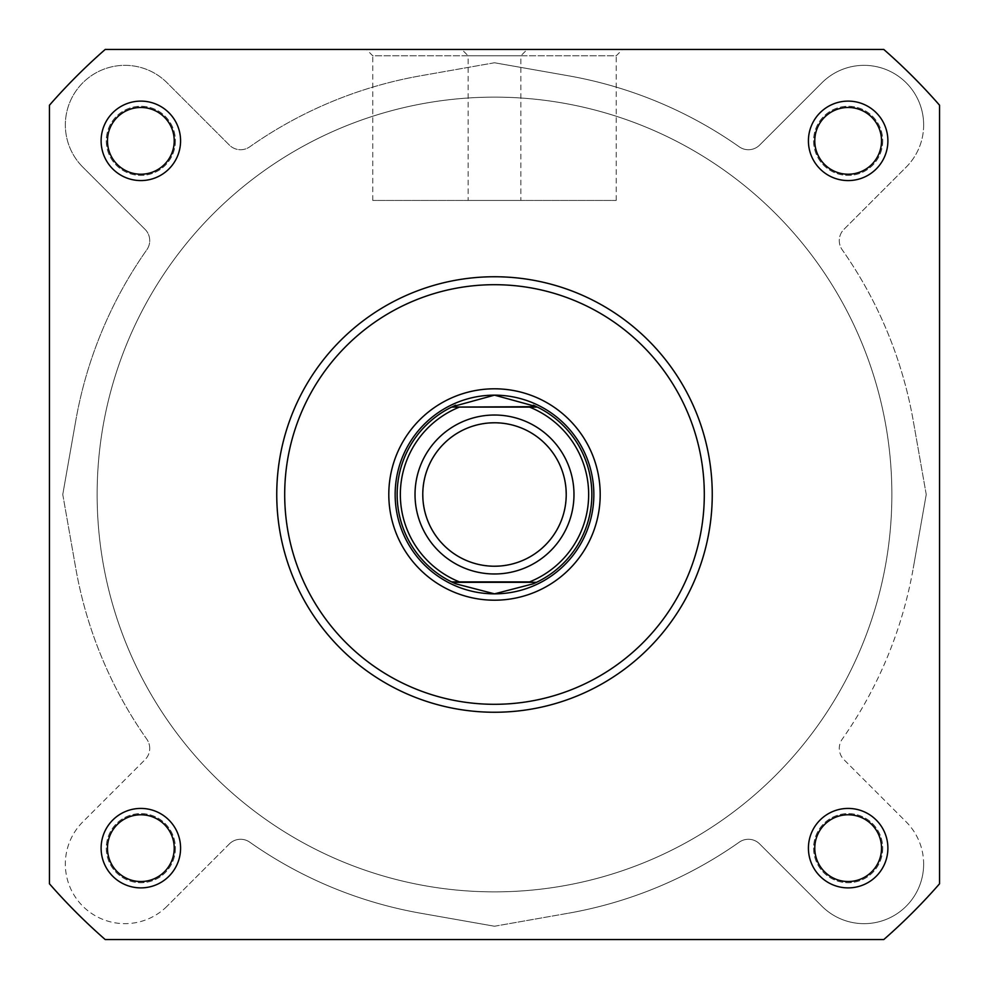 <?xml version="1.0" encoding="UTF-8"?>
<svg xmlns="http://www.w3.org/2000/svg" width="989" height="989" viewBox="0 0 989 989"><rect width="100%" height="100%" fill="white"/><g stroke="black" fill="none" stroke-linecap="round" stroke-linejoin="round"><path stroke-width="0.74" stroke-dasharray="4.95 3.71" d="M468.156 200.446L616.221 200.446L468.156 200.446L468.156 55.804L616.221 55.804L622.576 49.45L461.789 49.45L622.576 49.45M616.221 200.446L616.221 55.804L468.156 55.804L461.789 49.45M593.845 494.5A99.345 99.345 0 0 0 494.5 395.155A99.345 99.345 0 0 0 395.155 494.5A99.345 99.345 0 0 0 494.5 593.845A99.345 99.345 0 0 0 593.845 494.5A99.345 99.345 0 0 0 494.5 395.155A99.345 99.345 0 0 0 395.155 494.5M881.533 848.154A33.379 33.379 0 0 0 848.154 814.775A33.379 33.379 0 0 0 814.775 848.154A33.379 33.379 0 0 0 848.154 881.533A33.379 33.379 0 0 0 881.533 848.154A33.379 33.379 0 0 1 848.154 881.533A33.379 33.379 0 0 1 814.775 848.154A33.379 33.379 0 0 1 848.154 814.775A33.379 33.379 0 0 1 881.533 848.154A33.379 33.379 0 0 1 848.154 881.533A33.379 33.379 0 0 1 814.775 848.154A33.379 33.379 0 0 1 848.154 814.775A33.379 33.379 0 0 1 881.533 848.154M881.533 140.846A33.379 33.379 0 0 0 848.154 107.467A33.379 33.379 0 0 0 814.775 140.846A33.379 33.379 0 0 0 848.154 174.225A33.379 33.379 0 0 0 881.533 140.846A33.379 33.379 0 0 1 848.154 174.225A33.379 33.379 0 0 1 814.775 140.846A33.379 33.379 0 0 1 848.154 107.467A33.379 33.379 0 0 1 881.533 140.846A33.379 33.379 0 0 1 848.154 174.225A33.379 33.379 0 0 1 814.775 140.846A33.379 33.379 0 0 1 848.154 107.467A33.379 33.379 0 0 1 881.533 140.846M174.225 140.846A33.379 33.379 0 0 0 140.846 107.467A33.379 33.379 0 0 0 107.467 140.846A33.379 33.379 0 0 0 140.846 174.225A33.379 33.379 0 0 0 174.225 140.846A33.379 33.379 0 0 1 140.846 174.225A33.379 33.379 0 0 1 107.467 140.846A33.379 33.379 0 0 1 140.846 107.467A33.379 33.379 0 0 1 174.225 140.846A33.379 33.379 0 0 1 140.846 174.225A33.379 33.379 0 0 1 107.467 140.846A33.379 33.379 0 0 1 140.846 107.467A33.379 33.379 0 0 1 174.225 140.846M174.225 848.154A33.379 33.379 0 0 0 140.846 814.775A33.379 33.379 0 0 0 107.467 848.154A33.379 33.379 0 0 0 140.846 881.533A33.379 33.379 0 0 0 174.225 848.154A33.379 33.379 0 0 1 140.846 881.533A33.379 33.379 0 0 1 107.467 848.154A33.379 33.379 0 0 1 140.846 814.775A33.379 33.379 0 0 1 174.225 848.154A33.379 33.379 0 0 1 140.846 881.533A33.379 33.379 0 0 1 107.467 848.154A33.379 33.379 0 0 1 140.846 814.775A33.379 33.379 0 0 1 174.225 848.154M97.132 494.5A397.368 397.368 0 0 0 494.5 891.868A397.368 397.368 0 0 0 891.868 494.5A397.368 397.368 0 0 0 494.5 97.132A397.368 397.368 0 0 0 97.132 494.5A397.368 397.368 0 0 0 494.5 891.868A397.368 397.368 0 0 0 891.868 494.5A397.368 397.368 0 0 0 494.5 97.132A397.368 397.368 0 0 0 97.132 494.5A397.368 397.368 0 0 1 494.5 97.132A397.368 397.368 0 0 1 891.868 494.5A397.368 397.368 0 0 1 494.5 891.868A397.368 397.368 0 0 1 97.132 494.5A397.368 397.368 0 0 1 494.5 97.132A397.368 397.368 0 0 1 891.868 494.5A397.368 397.368 0 0 1 494.5 891.868A397.368 397.368 0 0 1 97.132 494.5A397.368 397.368 0 0 1 494.5 97.132A397.368 397.368 0 0 1 891.868 494.5A397.368 397.368 0 0 1 494.5 891.868A397.368 397.368 0 0 1 97.132 494.5A397.368 397.368 0 0 1 494.5 97.132A397.368 397.368 0 0 1 891.868 494.5A397.368 397.368 0 0 1 494.5 891.868A397.368 397.368 0 0 1 97.132 494.5M276.747 494.5A217.753 217.753 0 0 0 494.5 712.253A217.753 217.753 0 0 0 712.253 494.5A217.753 217.753 0 0 0 494.5 276.747A217.753 217.753 0 0 0 276.747 494.5A217.753 217.753 0 0 0 494.5 712.253A217.753 217.753 0 0 0 712.253 494.5A217.753 217.753 0 0 1 494.5 712.253A217.753 217.753 0 0 1 276.747 494.5A217.753 217.753 0 0 1 494.5 276.747A217.753 217.753 0 0 1 712.253 494.5A217.753 217.753 0 0 0 494.5 276.747A217.753 217.753 0 0 0 276.747 494.5A217.753 217.753 0 0 1 494.5 276.747A217.753 217.753 0 0 1 712.253 494.5M49.45 883.783A591.286 591.286 0 0 0 105.217 939.55L883.783 939.55A591.286 591.286 0 0 0 939.55 883.783L939.55 105.217A591.286 591.286 0 0 0 883.783 49.45L105.217 49.45A591.286 591.286 0 0 0 49.45 105.217L49.45 883.783L49.45 105.217A591.286 591.286 0 0 1 105.217 49.45L883.783 49.45A591.286 591.286 0 0 1 939.55 105.217L939.55 883.783A591.286 591.286 0 0 1 883.783 939.55L105.217 939.55A591.286 591.286 0 0 1 49.45 883.783L49.45 105.217A591.286 591.286 0 0 1 105.217 49.45L883.783 49.45A591.286 591.286 0 0 1 939.55 105.217L939.55 883.783A591.286 591.286 0 0 1 883.783 939.55L105.217 939.55A591.286 591.286 0 0 1 49.45 883.783M494.5 593.845A99.345 99.345 0 0 0 580.531 444.827A99.345 99.345 0 0 0 408.469 444.827A99.345 99.345 0 0 0 494.5 593.845A99.345 99.345 0 0 0 593.845 494.5A99.345 99.345 0 0 0 494.5 395.155A99.345 99.345 0 0 0 395.155 494.5A99.345 99.345 0 0 0 494.5 593.845M887.887 140.846A39.733 39.733 0 0 0 848.154 101.113A39.733 39.733 0 0 0 808.421 140.846A39.733 39.733 0 0 0 848.154 180.579A39.733 39.733 0 0 0 887.887 140.846M887.887 848.154A39.733 39.733 0 0 0 848.154 808.421A39.733 39.733 0 0 0 808.421 848.154A39.733 39.733 0 0 0 848.154 887.887A39.733 39.733 0 0 0 887.887 848.154M180.579 848.154A39.733 39.733 0 0 0 140.846 808.421A39.733 39.733 0 0 0 101.113 848.154A39.733 39.733 0 0 0 140.846 887.887A39.733 39.733 0 0 0 180.579 848.154M180.579 140.846A39.733 39.733 0 0 0 140.846 101.113A39.733 39.733 0 0 0 101.113 140.846A39.733 39.733 0 0 0 140.846 180.579A39.733 39.733 0 0 0 180.579 140.846M520.844 200.446L372.779 200.446L520.844 200.446L520.844 55.804L372.779 55.804L366.424 49.45L527.211 49.45L366.424 49.45M372.779 200.446L372.779 55.804L520.844 55.804L527.211 49.45M494.5 415.021A79.479 79.479 0 0 0 415.021 494.5A79.479 79.479 0 0 0 494.5 573.979A79.479 79.479 0 0 0 573.979 494.5A79.479 79.479 0 0 0 494.5 415.021A79.479 79.479 0 0 0 415.021 494.5A79.479 79.479 0 0 0 494.5 573.979A79.479 79.479 0 0 0 573.979 494.5A79.479 79.479 0 0 0 494.5 415.021M494.5 422.971A71.529 71.529 0 0 0 422.971 494.5A71.529 71.529 0 0 0 494.5 566.029A71.529 71.529 0 0 0 566.029 494.5A71.529 71.529 0 0 0 494.5 422.971M494.5 97.132A397.368 397.368 0 0 0 97.132 494.5A397.368 397.368 0 0 0 494.5 891.868A397.368 397.368 0 0 0 891.868 494.5A397.368 397.368 0 0 0 494.5 97.132A397.368 397.368 0 0 0 97.132 494.5A397.368 397.368 0 0 0 494.5 891.868A397.368 397.368 0 0 0 891.868 494.5A397.368 397.368 0 0 0 494.5 97.132M529.523 407.085L459.477 407.085M529.523 581.915L459.477 581.915M452.554 581.915L451.652 581.915M453.333 406.269A97.355 97.355 0 0 0 453.333 582.731M535.667 582.731A97.355 97.355 0 0 0 535.667 406.269M882.732 848.154A34.566 34.566 0 0 1 848.154 882.732A34.566 34.566 0 0 1 813.588 848.154A34.566 34.566 0 0 1 848.154 813.588A34.566 34.566 0 0 1 882.732 848.154A34.566 34.566 0 0 1 848.154 882.732A34.566 34.566 0 0 1 813.588 848.154A34.566 34.566 0 0 1 848.154 813.588A34.566 34.566 0 0 1 882.732 848.154M882.732 140.846A34.566 34.566 0 0 1 848.154 175.412A34.566 34.566 0 0 1 813.588 140.846A34.566 34.566 0 0 1 848.154 106.268A34.566 34.566 0 0 1 882.732 140.846A34.566 34.566 0 0 1 848.154 175.412A34.566 34.566 0 0 1 813.588 140.846A34.566 34.566 0 0 1 848.154 106.268A34.566 34.566 0 0 1 882.732 140.846M175.412 140.846A34.566 34.566 0 0 1 140.846 175.412A34.566 34.566 0 0 1 106.268 140.846A34.566 34.566 0 0 1 140.846 106.268A34.566 34.566 0 0 1 175.412 140.846A34.566 34.566 0 0 1 140.846 175.412A34.566 34.566 0 0 1 106.268 140.846A34.566 34.566 0 0 1 140.846 106.268A34.566 34.566 0 0 1 175.412 140.846M175.412 848.154A34.566 34.566 0 0 1 140.846 882.732A34.566 34.566 0 0 1 106.268 848.154A34.566 34.566 0 0 1 140.846 813.588A34.566 34.566 0 0 1 175.412 848.154A34.566 34.566 0 0 1 140.846 882.732A34.566 34.566 0 0 1 106.268 848.154A34.566 34.566 0 0 1 140.846 813.588A34.566 34.566 0 0 1 175.412 848.154M923.652 124.948A59.6 59.6 0 0 1 906.06 167.24L843.926 229.361A15.898 15.898 0 0 0 842.171 249.747A425.183 425.183 0 0 1 913.23 420.684A425.183 425.183 0 0 0 842.171 249.747A15.898 15.898 0 0 1 843.926 229.361L906.06 167.24A59.6 59.6 0 0 0 886.948 69.922A59.6 59.6 0 0 0 822.044 82.668L759.639 145.074A15.898 15.898 0 0 1 739.253 146.829A425.183 425.183 0 0 0 568.316 75.77A425.183 425.183 0 0 1 739.253 146.829A15.898 15.898 0 0 0 759.639 145.074L822.044 82.668A59.6 59.6 0 0 1 923.652 124.948M145.074 229.361A15.898 15.898 0 0 1 146.829 249.747A425.183 425.183 0 0 0 75.77 420.684A425.183 425.183 0 0 1 146.829 249.747A15.898 15.898 0 0 0 145.074 229.361L82.668 166.956L145.074 229.361M149.722 748.401A15.898 15.898 0 0 0 146.829 739.253A425.183 425.183 0 0 1 75.77 568.316A425.183 425.183 0 0 0 146.829 739.253A15.898 15.898 0 0 1 145.074 759.639A15.898 15.898 0 0 0 149.722 748.401M923.652 864.052A59.6 59.6 0 0 1 821.76 906.06L759.639 843.926A15.898 15.898 0 0 0 739.253 842.171A425.183 425.183 0 0 1 568.316 913.23A425.183 425.183 0 0 0 739.253 842.171A15.898 15.898 0 0 1 759.639 843.926L821.76 906.06A59.6 59.6 0 0 0 923.652 864.052A59.6 59.6 0 0 0 906.332 822.044L843.926 759.639A15.898 15.898 0 0 1 842.171 739.253A425.183 425.183 0 0 0 913.23 568.316A425.183 425.183 0 0 1 842.171 739.253A15.898 15.898 0 0 0 843.926 759.639L906.332 822.044A59.6 59.6 0 0 1 923.652 864.052M494.5 926.236L568.316 913.23L494.5 926.236L420.684 913.23A425.183 425.183 0 0 1 249.747 842.171A425.183 425.183 0 0 0 420.684 913.23L494.5 926.236M229.361 843.926A15.898 15.898 0 0 1 249.747 842.171A15.898 15.898 0 0 0 229.361 843.926L166.956 906.332L229.361 843.926M166.956 906.332A59.6 59.6 0 0 1 82.668 906.06A59.6 59.6 0 0 1 82.94 821.76L145.074 759.639L82.94 821.76A59.6 59.6 0 0 0 82.668 906.06A59.6 59.6 0 0 0 166.956 906.332M62.764 494.5L75.77 568.316L62.764 494.5L75.77 420.684L62.764 494.5M82.668 166.956A59.6 59.6 0 0 1 82.94 82.668A59.6 59.6 0 0 1 167.24 82.94L229.361 145.074A15.898 15.898 0 0 0 249.747 146.829A425.183 425.183 0 0 1 420.684 75.77A425.183 425.183 0 0 0 249.747 146.829A15.898 15.898 0 0 1 229.361 145.074L167.24 82.94A59.6 59.6 0 0 0 82.94 82.668A59.6 59.6 0 0 0 82.668 166.956M494.5 62.764L420.684 75.77L494.5 62.764L568.316 75.77L494.5 62.764M926.236 494.5L913.23 420.684L926.236 494.5L913.23 568.316L926.236 494.5M704.304 494.5A209.804 209.804 0 0 1 494.5 704.304A209.804 209.804 0 0 1 284.696 494.5A209.804 209.804 0 0 1 494.5 284.696A209.804 209.804 0 0 1 704.304 494.5"/><path stroke-width="1.48" d="M101.113 848.154A39.733 39.733 0 0 1 140.846 808.421A39.733 39.733 0 0 1 180.579 848.154A39.733 39.733 0 0 1 140.846 887.887A39.733 39.733 0 0 1 101.113 848.154M174.225 848.154A33.379 33.379 0 0 0 140.846 814.775A33.379 33.379 0 0 0 107.467 848.154A33.379 33.379 0 0 0 140.846 881.533A33.379 33.379 0 0 0 174.225 848.154M808.421 848.154A39.733 39.733 0 0 1 848.154 808.421A39.733 39.733 0 0 1 887.887 848.154A39.733 39.733 0 0 1 848.154 887.887A39.733 39.733 0 0 1 808.421 848.154M881.533 848.154A33.379 33.379 0 0 0 848.154 814.775A33.379 33.379 0 0 0 814.775 848.154A33.379 33.379 0 0 0 848.154 881.533A33.379 33.379 0 0 0 881.533 848.154M101.113 140.846A39.733 39.733 0 0 1 140.846 101.113A39.733 39.733 0 0 1 180.579 140.846A39.733 39.733 0 0 1 140.846 180.579A39.733 39.733 0 0 1 101.113 140.846M174.225 140.846A33.379 33.379 0 0 0 140.846 107.467A33.379 33.379 0 0 0 107.467 140.846A33.379 33.379 0 0 0 140.846 174.225A33.379 33.379 0 0 0 174.225 140.846M808.421 140.846A39.733 39.733 0 0 1 848.154 101.113A39.733 39.733 0 0 1 887.887 140.846A39.733 39.733 0 0 1 848.154 180.579A39.733 39.733 0 0 1 808.421 140.846M881.533 140.846A33.379 33.379 0 0 0 848.154 107.467A33.379 33.379 0 0 0 814.775 140.846A33.379 33.379 0 0 0 848.154 174.225A33.379 33.379 0 0 0 881.533 140.846M388.801 494.5A105.699 105.699 0 0 1 494.5 388.801A105.699 105.699 0 0 1 600.199 494.5A105.699 105.699 0 0 1 494.5 600.199A105.699 105.699 0 0 1 388.801 494.5M712.253 494.5A217.753 217.753 0 0 1 494.5 712.253A217.753 217.753 0 0 1 276.747 494.5A217.753 217.753 0 0 1 494.5 276.747A217.753 217.753 0 0 1 712.253 494.5M883.783 939.55A591.286 591.286 0 0 0 939.55 883.783L939.55 105.217A591.286 591.286 0 0 0 883.783 49.45L105.217 49.45A591.286 591.286 0 0 0 49.45 105.217L49.45 883.783A591.286 591.286 0 0 0 105.217 939.55L883.783 939.55M395.155 494.5A99.345 99.345 0 0 0 494.5 593.845A99.345 99.345 0 0 0 593.845 494.5M494.5 573.979A79.479 79.479 0 0 1 415.021 494.5A79.479 79.479 0 0 1 494.5 415.021A79.479 79.479 0 0 1 573.979 494.5A79.479 79.479 0 0 1 494.5 573.979M494.5 422.773A71.727 71.727 0 0 0 422.773 494.5A71.727 71.727 0 0 0 494.5 566.227A71.727 71.727 0 0 0 566.227 494.5A71.727 71.727 0 0 0 494.5 422.773M536.52 406.677L529.523 407.085L537.348 407.085A97.355 97.355 0 0 1 537.348 581.915L533.281 583.794L494.5 593.845A99.345 99.345 0 0 0 593.845 494.5A99.345 99.345 0 0 0 494.5 395.155A99.345 99.345 0 0 0 395.155 494.5A99.345 99.345 0 0 0 494.5 593.845L455.719 583.794L451.652 581.915A97.355 97.355 0 0 1 451.652 407.085L536.52 406.677L494.5 395.155L452.48 406.677M451.652 581.915L529.523 581.915A94.178 94.178 0 0 0 529.523 407.085L459.477 407.085A94.178 94.178 0 0 0 459.477 581.915L452.554 581.915M536.52 582.323L452.48 582.323M455.719 405.206A97.355 97.355 0 0 0 453.333 406.269M453.333 582.731A97.355 97.355 0 0 0 455.719 583.794M533.281 583.794A97.355 97.355 0 0 0 535.667 582.731M535.667 406.269A97.355 97.355 0 0 0 533.281 405.206M284.696 494.5A209.804 209.804 0 0 0 494.5 704.304A209.804 209.804 0 0 0 704.304 494.5A209.804 209.804 0 0 0 494.5 284.696A209.804 209.804 0 0 0 284.696 494.5"/></g></svg>
